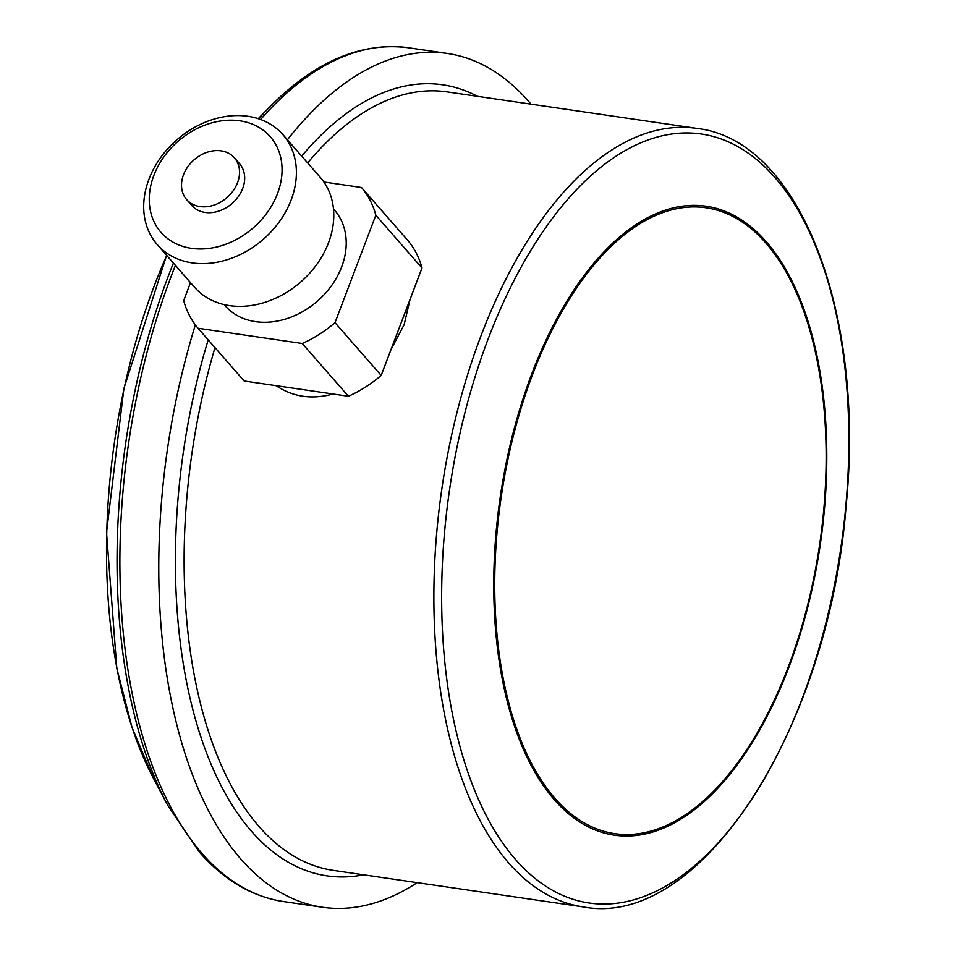 <?xml version="1.0" encoding="UTF-8"?>
<svg xmlns="http://www.w3.org/2000/svg" width="955" height="955" viewBox="0 0 955 955"><rect width="100%" height="100%" fill="white"/><g stroke="black" fill="none" stroke-linecap="round" stroke-linejoin="round"><path stroke-width="1.43" d="M190.511 282.62L183.706 300.538A107.867 85.138 -41.2 0 0 198.031 328.245L244.194 381.021L348.42 396.265A107.867 85.138 -41.2 0 0 381.176 375.434L335.014 322.659L375.828 215.209A107.867 85.138 -41.2 0 0 361.515 187.502L323.864 181.987M375.828 215.209L422.003 267.985L381.176 375.434M422.003 267.985A107.867 85.138 -41.2 0 0 407.678 240.266L361.515 187.502M390.941 349.733L404.156 324.64L410.089 299.321M276.079 385.677C292.958 396.982 311.951 399.763 333.068 394.009M195.345 324.891A431.445 219.626 98.3 0 0 240.935 859.166A431.445 219.626 98.3 0 0 322.408 907.25A431.445 219.626 98.3 0 0 417.168 882.635M531.016 104.155A431.445 219.626 98.3 0 0 447.262 53.432A431.445 219.626 98.3 0 0 287.395 139.8M348.42 396.265L302.257 343.49A107.867 85.138 -41.2 0 0 335.014 322.659M224.115 304.585L225.094 305.707A72.652 57.348 -41.2 0 0 287.431 318.433A72.652 57.348 -41.2 0 0 341.651 266.923A72.652 57.348 -41.2 0 0 334.453 210.04L333.486 208.93M198.031 328.245L302.257 343.49M157.217 244.552L194.593 287.288A83.479 65.895 -41.2 0 0 266.23 301.923A83.479 65.895 -41.2 0 0 328.532 242.725A83.479 65.895 -41.2 0 0 320.259 177.367L282.883 134.631A83.479 65.895 -41.2 0 0 176.663 139.991A83.479 65.895 -41.2 0 0 157.217 244.552A83.479 65.895 -41.2 0 0 228.842 259.187A83.479 65.895 -41.2 0 0 291.144 199.989A83.479 65.895 -41.2 0 0 282.883 134.631M277.499 193.614A72.616 57.324 -41.2 0 0 205.707 124.83A72.616 57.324 -41.2 0 0 163.759 235.264A72.616 57.324 -41.2 0 0 277.499 193.614M186.643 199.595L191.776 205.456A31.73 25.045 -41.2 0 0 219.005 211.019A31.73 25.045 -41.2 0 0 242.677 188.529A31.73 25.045 -41.2 0 0 239.538 163.687L234.405 157.826A31.73 25.045 -41.2 0 0 194.044 159.855A31.73 25.045 -41.2 0 0 186.643 199.595A31.73 25.045 -41.2 0 0 213.872 205.158A31.73 25.045 -41.2 0 0 237.544 182.656A31.73 25.045 -41.2 0 0 234.405 157.826M508.788 863.057A393.376 200.252 98.3 0 0 583.075 906.892C700.815 929.621 829.131 727.591 846.178 505.111C865.337 312.954 799.765 140.182 696.911 128.412A393.376 200.252 98.3 0 0 457.6 410.029A393.376 200.252 98.3 0 0 508.788 863.057M214.982 347.62A393.376 200.252 98.3 0 0 259.032 826.541A393.376 200.252 98.3 0 0 333.319 870.375L583.075 906.892M696.911 128.412L447.155 91.895A393.376 200.252 98.3 0 0 307.641 162.935M166.719 255.415A400.229 203.737 98.3 0 0 153.576 778.564L167.567 805.029L199.392 852.087C224.091 880.247 252.132 896.745 283.528 901.568L322.408 907.25M258.208 118.671L269.632 107.044A429.666 218.719 98.3 0 0 258.65 118.814M173.404 263.067A429.666 218.719 98.3 0 0 167.567 805.029M175.41 265.359A431.445 219.626 98.3 0 0 202.054 853.484A431.445 219.626 98.3 0 0 283.528 901.568M269.632 107.044C314.768 61.526 361.026 41.757 408.382 47.75A431.445 219.626 98.3 0 0 260.631 119.506M208.202 339.861A399.727 203.475 98.3 0 0 251.511 831.316A399.727 203.475 98.3 0 0 363.652 874.804M477.488 96.324A399.727 203.475 98.3 0 0 301.673 156.107M515.64 859.596A388.566 197.792 98.3 0 0 846.058 503.333A388.566 197.792 98.3 0 0 574.015 192.337A388.566 197.792 98.3 0 0 515.64 859.596M554.27 799.657A317.788 161.765 98.3 0 0 824.511 508.275A317.788 161.765 98.3 0 0 602.02 253.923A317.788 161.765 98.3 0 0 554.27 799.657M554.951 798.332A316.26 160.989 98.3 0 0 823.879 508.358A316.26 160.989 98.3 0 0 602.462 255.236A316.26 160.989 98.3 0 0 554.951 798.332M166.612 255.307L123.887 388.554L106.53 532.508L116.82 668.369L132.088 727.662L153.576 778.564M408.382 47.75L447.262 53.432"/></g></svg>
